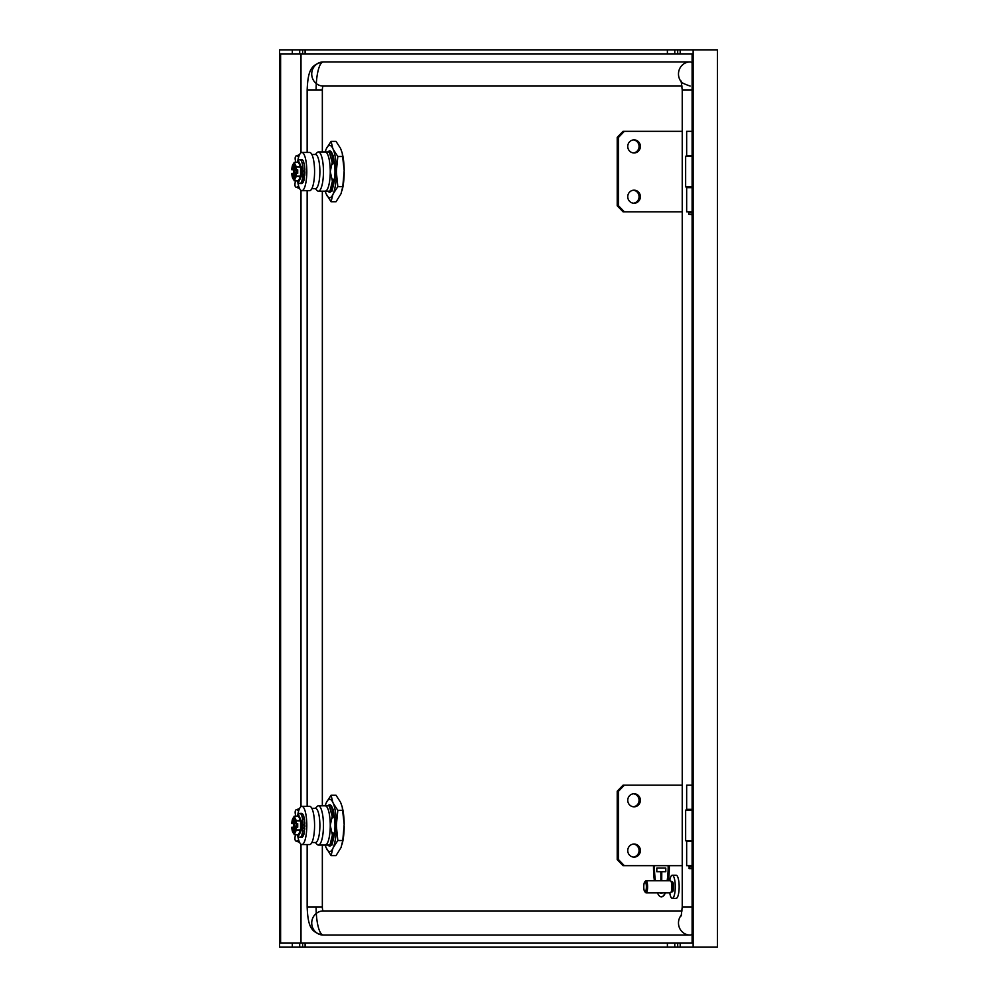 <?xml version="1.0" encoding="UTF-8"?>
<svg xmlns="http://www.w3.org/2000/svg" width="997" height="997" viewBox="0 0 997 997"><rect width="100%" height="100%" fill="white"/><g stroke="black" fill="none" stroke-linecap="round" stroke-linejoin="round"><path stroke-width="1.5" d="M692.105 840.77L685.649 840.77L685.649 810.087L692.105 810.087M692.105 186.913L685.649 186.913L685.649 156.23L692.105 156.23M688.765 866.268L692.105 866.268M688.765 868.088L692.105 868.088M689.363 868.686L692.105 868.686M634.067 793.749A6.543 6.318 90 0 0 627.749 800.279A6.543 6.318 90 0 0 634.067 806.822A6.543 6.318 90 0 0 640.386 800.279A6.543 6.318 90 0 0 634.067 793.749M634.067 844.035A6.543 6.318 90 0 0 627.749 850.578A6.543 6.318 90 0 0 634.067 857.121A6.543 6.318 90 0 0 640.386 850.578A6.543 6.318 90 0 0 634.067 844.035M687.095 809.34L687.095 810.087M687.095 840.77L687.095 841.53M692.105 865.67L686.659 865.67L686.659 841.53L692.105 841.53M692.105 809.34L686.659 809.34L686.659 785.187L692.105 785.187M686.659 865.67L686.659 841.53M633.419 857.084A6.543 6.318 90 0 0 633.419 844.073M633.419 806.785A6.543 6.318 90 0 0 633.419 793.774M682.235 865.67L623.05 865.67L617.218 859.638L617.218 791.232L623.05 785.187L682.235 785.187M624.346 865.67L618.526 859.638L617.218 859.638M618.526 859.638L618.526 791.232L617.218 791.232M618.526 791.232L624.346 785.187M634.067 139.879A6.543 6.318 90 0 0 627.749 146.422A6.543 6.318 90 0 0 634.067 152.965A6.543 6.318 90 0 0 640.386 146.422A6.543 6.318 90 0 0 634.067 139.879M634.067 190.178A6.543 6.318 90 0 0 627.749 196.721A6.543 6.318 90 0 0 634.067 203.251A6.543 6.318 90 0 0 640.386 196.721A6.543 6.318 90 0 0 634.067 190.178M687.095 155.47L687.095 156.23M687.095 186.913L687.095 187.66M692.105 211.813L686.659 211.813L686.659 187.66L692.105 187.66M692.105 155.47L686.659 155.47L686.659 131.33L692.105 131.33M686.659 211.813L686.659 187.66M633.419 203.226A6.543 6.318 90 0 0 633.419 190.215M633.419 152.927A6.543 6.318 90 0 0 633.419 139.916M682.235 211.813L623.05 211.813L617.218 205.768L617.218 137.362L623.05 131.33L682.235 131.33M624.346 211.813L618.526 205.768L617.218 205.768M618.526 205.768L618.526 137.362L617.218 137.362M618.526 137.362L624.346 131.33M692.105 214.829L688.678 214.218L688.678 212.411L692.105 212.411M688.678 214.218L692.105 214.218M653.496 865.67A30.184 7.802 -90 0 0 653.496 866.68A30.184 7.802 -90 0 0 654.393 880.762M657.397 892.826A30.184 7.802 -90 0 0 661.298 896.851A30.184 7.802 -90 0 0 665.186 892.826M668.189 880.762A30.184 7.802 -90 0 0 669.099 866.68A30.184 7.802 -90 0 0 669.087 865.67M661.41 896.851A30.184 7.802 -90 0 0 661.522 896.851A30.184 7.802 -90 0 0 665.423 892.826M668.426 880.762A30.184 7.802 -90 0 0 669.336 866.68A30.184 7.802 -90 0 0 669.323 865.67M331.066 141.387L332.811 148.428A26.159 6.767 -90 0 0 329.658 145.412A26.159 6.767 -90 0 0 326.493 148.428L331.066 141.387L336.014 141.387L340.575 148.428L342.208 153.015L344.189 170.562A26.159 6.767 -90 0 0 342.395 153.85A26.159 6.767 -90 0 0 342.283 153.364M331.066 795.257L332.811 802.298A26.159 6.767 -90 0 0 329.658 799.282A26.159 6.767 -90 0 0 326.493 802.298L331.066 795.257L336.014 795.257L340.575 802.298L342.208 806.885L344.189 824.419A26.159 6.767 -90 0 0 342.395 807.707A26.159 6.767 -90 0 0 342.283 807.234M330.181 190.838L333.148 179.111L330.281 191.187L331.303 191.187A20.625 5.334 90 0 1 329.658 192.197A20.625 5.334 90 0 1 328.013 191.187L330.206 191.187M669.722 880.762A11.565 2.991 90 0 1 672.277 875.229A11.565 2.991 90 0 1 675.168 889.698A11.565 2.991 90 0 1 672.277 898.359A11.565 2.991 90 0 1 669.722 892.826M672.277 875.229L676.165 875.229A11.565 2.991 90 0 1 679.057 889.698A11.565 2.991 90 0 1 676.165 898.359L672.277 898.359M654.431 865.67A26.558 6.867 -90 0 0 654.431 866.68A26.558 6.867 -90 0 0 655.478 880.762A26.558 6.867 90 0 1 654.443 866.68A26.558 6.867 90 0 1 654.456 865.67M667.118 880.762A26.558 6.867 -90 0 0 668.164 866.68A26.558 6.867 -90 0 0 668.152 865.67M330.181 844.708L333.148 832.981L330.281 845.045L331.303 845.045A20.625 5.334 90 0 1 329.658 846.054A20.625 5.334 90 0 1 328.013 845.045L330.206 845.045M315.351 188.67L317.021 190.464A19.616 5.072 -90 0 0 318.379 191.187A19.616 5.072 -90 0 0 323.452 171.571A19.616 5.072 -90 0 0 318.379 151.955A19.616 5.072 -90 0 0 317.021 152.666L315.351 154.473M318.379 191.187L325.184 191.187A19.616 5.072 -90 0 0 330.256 171.571A19.616 5.072 -90 0 0 325.184 151.955L329.297 151.955L332.612 164.019L333.895 161.327L331.291 151.955L333.509 161.327M671.305 881.759A5.035 1.296 90 0 1 671.654 881.946A5.035 1.296 90 0 1 672.564 888.053A5.035 1.296 90 0 1 671.654 891.642L670.744 892.614A6.032 1.558 90 0 1 670.333 892.826L646.044 892.826A6.032 1.558 90 0 1 645.62 892.614L644.723 891.642A5.035 1.296 -90 0 0 646.33 888.053A5.035 1.296 -90 0 0 645.981 883.205A5.035 1.296 -90 0 0 644.723 881.946A5.035 1.296 -90 0 0 643.813 885.523A5.035 1.296 -90 0 0 644.723 891.642M671.48 881.759L672.277 881.759A5.035 1.296 90 0 1 673.536 888.053A5.035 1.296 90 0 1 672.277 891.829L671.48 891.829M661.709 880.762L661.759 871.702L665.797 871.702L665.784 868.088L656.811 868.088L656.811 871.702L660.824 871.702L660.874 880.762M661.734 880.762L661.784 871.702L665.797 871.702L665.797 868.088L656.824 868.088M315.351 842.527L317.021 844.334A19.616 5.072 -90 0 0 318.379 845.045A19.616 5.072 -90 0 0 323.452 825.429A19.616 5.072 -90 0 0 318.379 805.813A19.616 5.072 -90 0 0 317.021 806.536L315.351 808.33M318.379 845.045L325.184 845.045A19.616 5.072 -90 0 0 330.256 825.429A19.616 5.072 -90 0 0 325.184 805.813L329.297 805.813L332.612 817.889L333.895 815.185L331.291 805.813L333.509 815.185M644.723 881.946L645.62 880.974A6.032 1.558 90 0 1 646.044 880.762L670.333 880.762A6.032 1.558 90 0 1 670.744 880.974A6.032 1.558 90 0 1 671.841 888.315A6.032 1.558 90 0 1 670.744 892.614M646.044 880.762A6.032 1.558 90 0 1 647.552 888.315A6.032 1.558 90 0 1 646.044 892.826M297.542 162.312A19.117 4.948 90 0 1 301.867 152.454A19.117 4.948 90 0 1 306.802 171.571A19.117 4.948 90 0 1 301.867 190.676A19.117 4.948 90 0 1 297.542 180.831M301.867 190.676L309.631 190.676A19.117 4.948 -90 0 0 314.578 171.571A19.117 4.948 -90 0 0 309.631 152.454L301.867 152.454M297.542 816.169A19.117 4.948 90 0 1 301.867 806.324A19.117 4.948 90 0 1 306.802 825.429A19.117 4.948 90 0 1 301.867 844.546A19.117 4.948 90 0 1 297.542 834.688M301.867 844.546L309.631 844.546A19.117 4.948 -90 0 0 314.578 825.429A19.117 4.948 -90 0 0 309.631 806.324L301.867 806.324M297.916 162.312A12.076 3.116 90 0 1 299.923 159.495A12.076 3.116 90 0 1 303.038 171.571A12.076 3.116 90 0 1 299.923 183.635L302.365 183.336M302.452 182.95L302.427 183.286A12.076 3.116 -90 0 1 302.191 183.473L301.518 183.61M302.054 183.136L302.34 183.037A518.477 483.769 -136 0 1 302.328 183.012L303.001 182.538M303.736 179.572L304.347 178.488A11.877 3.066 -90 0 0 304.484 177.74M304.147 177.105L304.721 175.746A11.877 3.066 -90 0 0 304.808 174.861L304.92 172.68A11.864 3.066 -90 0 0 304.932 171.771L304.284 171.247L304.883 169.577A11.864 3.066 -90 0 0 304.833 168.692L304.509 166.536L304.571 168.643M303.312 162.81L303.911 163.184L303.636 161.863M303.587 161.763A11.877 3.066 -90 0 0 303.437 161.389L302.926 160.38M302.752 160.255A12.076 3.116 -90 0 0 302.527 159.969L302.752 160.255A11.864 3.066 -90 0 0 302.702 160.156L302.079 159.595M301.755 159.508L299.923 159.495M304.746 169.54L304.696 168.643A12.076 3.116 -90 0 1 304.746 169.54L304.421 171.31M304.359 174.363L304.671 174.886A12.076 3.116 -90 0 1 304.596 175.771L304.197 177.503A518.477 250.421 -171.5 0 1 304.085 177.242M303.649 179.709A518.477 354.147 -165.5 0 0 303.711 179.959L303.836 180.245A12.076 3.116 -90 0 1 303.661 180.868L303.823 180.706A11.877 3.066 -90 0 0 303.973 180.195M297.916 816.169A12.076 3.116 90 0 1 299.923 813.365A12.076 3.116 90 0 1 303.038 825.429A12.076 3.116 90 0 1 299.923 837.505L302.365 837.193M302.452 836.807L302.427 837.144A12.076 3.116 -90 0 1 302.191 837.33L301.518 837.48M302.328 836.882A518.477 483.769 -136 0 0 302.34 836.894L303.001 836.408M303.736 833.442L304.359 832.296A11.877 3.066 -90 0 0 304.484 831.598M304.147 830.962L304.733 829.554A11.877 3.066 -90 0 0 304.808 828.731M304.359 828.22L304.92 826.538A11.864 3.066 -90 0 0 304.932 825.628L304.284 825.105L304.895 823.435L304.421 825.167M304.571 822.5L304.509 820.394L304.696 822.5A12.076 3.116 -90 0 1 304.746 823.41L304.783 825.641A12.076 3.116 -90 0 1 304.77 826.55L304.334 828.258L304.808 826.563M304.646 820.431A11.864 3.066 -90 0 0 304.546 819.671L304.222 817.852M303.312 816.668L303.911 817.042L303.636 815.72M303.15 815.085L302.752 814.113L303.275 815.085A12.076 3.116 -90 0 1 303.474 815.583L303.437 815.247A11.877 3.066 -90 0 1 303.587 815.621M302.652 814.823L302.752 814.113A11.864 3.066 -90 0 0 302.702 814.013L302.079 813.452M301.755 813.365L299.923 813.365M304.334 828.32A518.477 129.622 -176 0 0 304.509 828.507L304.671 828.756A12.076 3.116 -90 0 1 304.596 829.629L304.82 828.706M303.649 833.579A518.477 354.147 -165.5 0 0 303.711 833.828L303.836 834.115A12.076 3.116 -90 0 1 303.661 834.726L303.823 834.576A11.877 3.066 -90 0 0 303.973 834.065M299.137 181.118L298.464 180.806L300.571 176.095L300.571 167.035L298.514 162.337L299.137 162.013L301.219 167.135L301.119 176.681L299.137 181.118L294.265 180.806L292.183 176.27M298.464 162.337L299.137 162.013M299.137 834.988L298.464 834.663L300.571 829.965L300.571 820.905L298.514 816.194L299.137 815.882L301.219 820.992L301.119 830.551L299.137 834.988L294.265 834.663L292.183 830.14M298.464 816.194L299.137 815.882M292.183 166.86L294.215 162.337L298.863 162.187M292.183 820.73L294.215 816.194L298.863 816.044M295.623 169.764L295.187 169.764A6.032 1.558 90 0 0 293.704 165.539A6.032 1.558 90 0 0 292.208 169.764L291.772 169.764A7.677 1.982 90 0 1 292.233 166.362A7.677 1.982 90 0 1 293.704 163.882A7.677 1.982 90 0 1 295.623 169.764L297.717 169.764L297.717 173.378L295.623 173.378A7.677 1.982 90 0 1 294.202 179.011A7.677 1.982 90 0 1 292.233 176.781A7.677 1.982 90 0 1 291.772 173.378L293.38 173.378A6.032 1.558 -90 0 0 294.277 177.167M295.623 823.622L295.187 823.622A6.032 1.558 90 0 0 293.704 819.397A6.032 1.558 90 0 0 292.208 823.622L291.772 823.622A7.677 1.982 90 0 1 292.233 820.219A7.677 1.982 90 0 1 293.704 817.752A7.677 1.982 90 0 1 295.623 823.622L297.717 823.622L297.717 827.236L295.623 827.236A7.677 1.982 90 0 1 294.202 832.869A7.677 1.982 90 0 1 292.233 830.638A7.677 1.982 90 0 1 291.772 827.236L293.38 827.236A6.032 1.558 -90 0 0 294.277 831.024M295.623 173.378L295.187 173.378A6.032 1.558 90 0 1 293.704 177.603A6.032 1.558 90 0 1 292.208 173.378M295.623 827.236L295.187 827.236A6.032 1.558 90 0 1 293.704 831.461A6.032 1.558 90 0 1 292.208 827.236M301.007 53.875L301.007 152.74M301.007 190.402L301.007 806.598M301.007 844.26L301.007 943.125M692.105 62.961A28.165 7.278 -90 0 0 690.136 61.926L323.377 61.926A28.165 7.278 -90 0 0 316.099 90.091M692.105 934.039A28.165 7.278 90 0 1 690.136 935.074L323.377 935.074A28.165 7.278 90 0 1 316.099 906.909M680.403 53.875L677.698 53.875L677.698 49.85L680.403 49.85L680.403 53.875L692.105 53.875L692.105 943.125L680.403 943.125L680.403 947.15L279.559 947.15L279.559 49.85L299.698 49.85L299.698 53.875L302.614 53.875L302.614 49.85L299.698 49.85M302.614 49.85L674.782 49.85L674.782 53.875L677.698 53.875M674.782 53.875L667.392 53.875L667.392 49.85M305.319 49.85L305.319 53.875L667.392 53.875M305.319 53.875L302.614 53.875M299.698 53.875L292.308 53.875L292.308 49.85M292.308 947.15L292.308 943.125L280.606 943.125L280.606 53.875L292.308 53.875M292.308 943.125L299.698 943.125L299.698 947.15M302.614 947.15L302.614 943.125L299.698 943.125M302.614 943.125L305.319 943.125L305.319 947.15M667.392 947.15L667.392 943.125L305.319 943.125M667.392 943.125L674.782 943.125L674.782 947.15M677.698 947.15L677.698 943.125L674.782 943.125M677.698 943.125L680.403 943.125M693.139 947.15L717.441 947.15L717.441 49.85L693.139 49.85L693.139 947.15L680.403 947.15M680.403 49.85L693.139 49.85M677.698 49.85L674.782 49.85M682.06 910.934L323.377 910.934A4.025 1.034 90 0 1 322.343 906.909L322.343 845.045M322.343 805.813L322.343 191.187M322.343 151.955L322.343 90.091A4.025 1.034 -90 0 1 323.377 86.066L682.06 86.066M294.551 820.705L294.402 823.622L292.208 823.622M294.663 830.165L294.402 827.236L295.224 827.236L294.476 824.32L295.224 823.622L294.402 823.622M292.208 169.764L294.402 169.764L294.551 166.835M294.551 176.295L294.402 173.378L295.224 173.378L294.476 170.462L295.224 169.764L294.402 169.764M296.445 826.538L296.445 824.32M295.324 827.236L296.059 827.236M294.277 819.833A6.032 1.558 -90 0 0 293.38 823.622M294.476 826.538L296.807 826.276M294.402 827.236L293.38 827.236M296.445 172.68L296.445 170.462M295.324 173.378L296.059 173.378M294.277 165.976A6.032 1.558 -90 0 0 293.38 169.764M294.476 170.462L296.807 170.724M294.402 173.378L293.38 173.378M298.527 816.169L294.265 816.194L296.296 820.73L295.984 823.622M295.187 827.236L293.567 827.236L293.567 823.622M298.464 834.663L294.265 834.663L296.296 830.14L295.984 827.236M298.527 162.312L294.265 162.337L296.296 166.86L295.984 169.764M295.187 173.378L293.567 173.378L293.567 169.764M298.464 180.806L294.265 180.806L296.296 176.27L295.984 173.378M296.296 830.14L301.119 830.551M296.321 829.965L301.219 829.865M296.321 820.905L301.219 820.992M301.119 820.319L296.296 820.73M296.296 176.27L301.119 176.681M296.321 176.095L301.219 176.008M296.321 167.035L301.219 167.135M301.119 166.449L296.296 166.86M303.437 833.729L304.247 832.42M304.222 831.648L304.621 829.641M303.823 819.123L304.222 817.814A11.864 3.066 -90 0 0 304.073 817.179L303.911 817.042A12.076 3.116 -90 0 1 304.073 817.727M299.923 837.505A12.076 3.116 90 0 1 297.916 834.688M303.636 815.783L303.474 816.842L303.512 815.596M304.509 820.394A12.076 3.116 -90 0 0 304.397 819.571L304.77 822.413M303.437 179.871L304.247 178.563M304.21 176.98L304.222 177.778M304.035 177.416L304.509 174.637A518.477 129.622 -176 0 1 304.334 174.463M304.546 174.886L304.808 172.705M299.923 183.635A12.076 3.116 90 0 1 297.916 180.831M304.21 163.919A11.864 3.066 -90 0 0 304.073 163.321L304.222 164.044M304.733 171.571L304.783 171.771A12.076 3.116 -90 0 1 304.77 172.693L304.372 174.587M304.21 832.42L304.347 831.648A12.076 3.116 -90 0 1 304.21 832.42M304.746 823.41L304.845 822.537A11.864 3.066 -90 0 1 304.883 823.422M303.549 179.871L304.347 177.778A12.076 3.116 -90 0 1 304.21 178.55L304.359 178.438M304.646 166.574A11.864 3.066 -90 0 0 304.546 165.814L304.397 165.714A12.076 3.116 -90 0 1 304.509 166.536M303.474 162.985L303.911 163.184A12.076 3.116 -90 0 1 304.073 163.869M303.337 835.748L302.178 836.857M303.973 833.866L303.948 833.106M303.337 181.89L302.178 182.999M303.973 180.008L303.948 179.236M295.611 834.688L295.461 835.212A6.032 2.443 -71 0 0 296.009 841.082A6.032 2.443 -71 0 0 297.031 840.945L298.701 840.122M298.726 810.661L297.193 809.9A6.032 2.405 -109.2 0 0 296.184 809.776A6.032 2.405 -109.2 0 0 295.698 815.621L295.86 816.169M295.611 180.831L295.461 181.354A6.032 2.443 -71 0 0 296.009 187.212A6.032 2.443 -71 0 0 297.031 187.087L298.701 186.265M298.726 156.803L297.193 156.031A6.032 2.405 -109.2 0 0 296.184 155.906A6.032 2.405 -109.2 0 0 295.698 161.763L295.86 162.312M311.837 842.527L315.463 842.527A17.099 4.424 -90 0 0 319.887 825.429A17.099 4.424 -90 0 0 315.463 808.33L311.837 808.33M311.837 188.67L315.463 188.67A17.099 4.424 -90 0 0 319.887 171.571A17.099 4.424 -90 0 0 315.463 154.473L311.837 154.473M660.824 871.702L656.824 871.702M331.303 845.045L334.194 835.673L331.964 845.045L334.73 831.797A20.625 5.334 90 0 0 334.73 819.073L333.895 815.185M333.148 832.981L333.808 835.673M331.565 845.045L329.97 845.045L332.4 835.037L330.256 825.429L332.225 816.244M332.836 832.981L332.4 835.037M330.019 845.045L330.381 844.309L330.019 845.045L325.184 845.045A26.159 6.767 -90 0 0 326.044 847.562L331.066 855.613L332.811 848.572A26.159 6.767 -90 0 1 326.493 848.572M331.665 806.61L334.556 817.889M331.914 807.072L331.291 805.813L328.013 805.813A20.625 5.334 90 0 1 329.658 804.803A20.625 5.334 90 0 1 331.303 805.813M330.892 805.813L329.234 805.813L332.923 817.889M329.857 806.847L332.612 817.889M329.97 807.072L329.234 805.813M660.101 892.826A26.558 6.867 -90 0 0 661.298 893.237A26.558 6.867 90 0 1 660.126 892.826M331.303 191.187L334.194 181.815L331.964 191.187L334.73 177.927A20.625 5.334 90 0 0 334.73 165.203L333.895 161.327M333.148 179.111L333.808 181.815M331.565 191.187L329.97 191.187L332.4 181.167L330.256 171.571L332.225 162.386M332.836 179.111L332.4 181.167M330.019 191.187L330.381 190.439L330.019 191.187L325.184 191.187A26.159 6.767 -90 0 0 326.044 193.705L331.066 201.743L332.811 194.702A26.159 6.767 -90 0 1 326.493 194.702M331.665 152.74L334.556 164.019M331.914 153.202L331.291 151.955L328.013 151.955A20.625 5.334 90 0 1 329.658 150.946A20.625 5.334 90 0 1 331.303 151.955M330.892 151.955L329.234 151.955L332.923 164.019M329.857 152.99L332.612 164.019M329.97 153.214L329.234 151.955M327.053 845.045L328.013 845.045M334.194 835.673L334.73 833.268M331.166 805.813L333.347 810.013L331.403 805.813M334.73 818.151L333.347 810.013M661.298 893.237A26.558 6.867 -90 0 0 662.482 892.826M334.194 181.815L334.73 179.398M331.166 151.955L333.347 156.143L331.403 151.955M334.73 164.281L333.347 156.143M337.821 840.521L336.413 826.438A26.159 6.767 -90 0 1 333.26 847.562L337.821 840.521L342.769 840.521L344.189 824.419M337.821 810.337L333.26 803.295A26.159 6.767 -90 0 1 336.413 824.419L337.821 810.337L342.769 810.337M325.159 805.813L326.044 803.295A26.159 6.767 -90 0 0 325.184 805.813L318.379 805.813M333.26 847.562L332.811 848.572M336.413 824.419L336.413 826.438M332.811 802.298L333.26 803.295M326.044 803.295L326.493 802.298M325.159 845.045L326.044 847.562M337.821 186.663L336.413 172.581A26.159 6.767 -90 0 1 333.26 193.705L337.821 186.663L342.769 186.663L344.189 170.562M337.821 156.479L333.26 149.438A26.159 6.767 -90 0 1 336.413 170.562L337.821 156.479L342.769 156.479M325.159 151.955L326.044 149.438A26.159 6.767 -90 0 0 325.184 151.955L318.379 151.955M333.26 193.705L332.811 194.702M336.413 170.562L336.413 172.581M332.811 148.428L333.26 149.438M326.044 149.438L326.493 148.428M325.159 191.187L326.044 193.705M331.066 855.613L336.014 855.613L341.036 847.562L342.769 840.521M342.283 843.636A26.159 6.767 -90 0 0 342.395 843.15A26.159 6.767 -90 0 0 344.189 826.438M331.066 201.743L336.014 201.743L341.036 193.705L342.769 186.663M342.283 189.766A26.159 6.767 -90 0 0 342.395 189.293A26.159 6.767 -90 0 0 344.189 172.581M304.658 166.661L304.77 168.555M322.343 906.909L307.151 906.909L307.151 844.546M307.151 152.454L307.151 90.091L322.343 90.091M692.105 90.091L682.235 90.091L682.235 906.909L692.105 906.909M681.474 914.922A12.076 11.665 90 0 0 690.136 935.074M323.377 910.934A12.076 11.665 90 0 0 311.725 923.01A12.076 11.665 90 0 0 323.377 935.074C311.251 932.694 307.961 926.923 307.151 906.909M690.136 61.926A12.076 11.665 90 0 0 681.474 82.078M307.151 90.091C307.961 70.077 311.251 64.306 323.377 61.926A12.076 11.665 90 0 0 311.725 73.99A12.076 11.665 90 0 0 323.377 86.066M294.838 826.538L296.807 826.301M294.838 170.462L296.807 170.699M298.863 834.813L294.252 834.688M298.863 180.956L294.252 180.831M304.222 817.814L303.474 816.842M304.883 169.577L304.658 171.771M304.733 829.591L304.035 831.274M303.836 179.423L302.926 181.778M304.384 165.639L304.222 164.031M297.193 809.9L299.262 809.178M297.031 840.945L299.274 841.73M297.193 156.031L299.262 155.32M297.031 187.087L299.274 187.86M691.694 841.53L691.694 840.77M691.694 810.087L691.694 809.34M689.276 865.67L689.276 868.686M686.659 785.187L686.659 809.34M686.659 131.33L686.659 155.47M691.694 187.66L691.694 186.913M691.694 156.23L691.694 155.47M671.654 881.946L670.744 880.974M307.151 806.324L307.151 190.676M680.191 947.15L680.191 943.125M305.107 947.15L305.107 943.125M305.107 49.85L305.107 53.875M680.191 49.85L680.191 53.875M682.235 906.909L681.188 915.944M690.136 86.066C682.858 83.536 679.879 81.866 681.188 81.056L682.235 90.091M303.985 819.26L304.222 817.889M303.549 833.729L304.347 832.395M302.926 835.636L303.998 834.015M304.932 825.628L304.92 826.538M304.932 171.771L304.92 172.68M304.546 165.776L304.658 166.599M296.184 809.776L299.511 808.604M296.009 841.082L299.536 842.291M296.184 155.906L299.511 154.747M296.009 187.212L299.536 188.433M326.617 845.045L326.206 844.309M326.617 191.187L326.206 190.452M342.395 843.15L342.208 843.985M342.395 807.707L342.208 806.885M342.395 189.293L342.208 190.115M342.395 153.85L342.208 153.015"/></g></svg>
